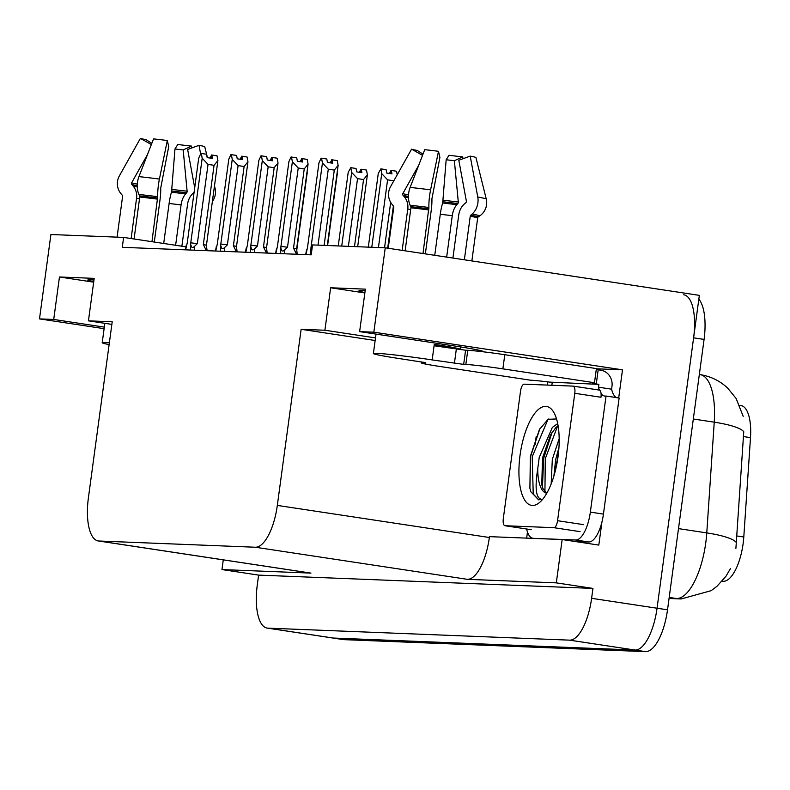 <?xml version="1.0" encoding="UTF-8"?>
<svg xmlns="http://www.w3.org/2000/svg" width="790" height="790" viewBox="0 0 790 790"><rect width="100%" height="100%" fill="white"/><g stroke="black" fill="none" stroke-linecap="round" stroke-linejoin="round"><path stroke-width="1.19" d="M482.591 351.718A45.751 1.778 -172.3 0 0 483.134 351.52A45.751 1.778 -172.3 0 0 455.168 346.089L359.628 331.622L373.838 332.185L385.244 247.813L699.348 295.361L657.053 608.221A42.887 16.205 98.6 0 1 635.032 650.052L333.242 638.043A42.887 16.205 98.6 0 1 332.57 637.984A42.887 16.205 98.6 0 0 333.242 638.043L635.032 650.052A42.887 16.205 98.6 0 0 657.053 608.221L693.61 337.834A42.887 16.205 98.6 0 0 683.745 294.779M93.724 281.763A45.751 1.778 7.7 0 1 87.759 280.065A45.751 1.778 7.7 0 1 93.961 280.006M596.371 368.792L622.5 369.829L618.698 397.953M526.654 538.128L527.473 532.055M547.342 385.086L547.776 381.886M601.931 522.012L598.81 545.09L562.164 539.54L489.454 536.647L489.346 537.496A42.887 16.205 -81.4 0 1 467.325 579.327L556.308 582.862L562.164 539.54M111.854 324.384L88.441 320.839L112.21 321.787L88.391 497.898A42.887 16.205 -81.4 0 0 98.256 540.952L310.272 573.036A42.887 16.205 -81.4 0 0 310.944 573.106L221.96 569.57L258.606 575.11L592.954 588.412L591.611 598.316A42.887 16.205 98.6 0 1 569.59 640.147L267.81 628.139A42.887 16.205 98.6 0 1 267.129 628.08A42.887 16.205 98.6 0 1 257.273 585.025L258.606 575.11M223.274 559.873L221.96 569.57M185.847 246.826L123.615 237.405L50.906 234.521L39.5 318.893L104.112 328.67M373.838 332.185L622.5 369.829M556.308 582.862L592.954 588.412M212.895 250.924L206.97 250.025M385.244 247.813L312.544 244.92L311.201 254.834L122.272 247.319L123.615 237.405M98.256 540.952A42.887 16.205 -81.4 0 0 98.928 541.012L255.298 547.233A42.887 16.205 -81.4 0 0 277.32 505.412L301.138 329.302L375.151 340.5M301.138 329.302L324.897 330.24L375.497 337.903M39.5 318.893L53.72 319.456L104.32 327.119M359.628 331.622L365.365 289.15L330.645 287.767L324.897 330.24M88.441 320.839L94.188 278.366L59.457 276.984L53.72 319.456M739.717 405.349L740.951 405.537A38.601 14.585 98.6 0 1 750.5 437.64L743.795 537.002A38.601 14.585 98.6 0 1 723.304 581.292L722.06 581.243M59.457 276.984L93.674 282.168M365.148 290.789A45.751 1.778 -172.3 0 0 358.946 290.848A45.751 1.778 -172.3 0 0 364.911 292.557M330.645 287.767L364.852 292.952M735.905 548.349L743.755 431.755A50.037 9.944 -176.1 0 0 714.239 422.176A57.186 21.607 -81.4 0 0 700.098 374.618L699.328 374.5M698.834 299.163A42.887 16.205 98.6 0 1 704.078 339.414L667.52 609.811A42.887 16.205 98.6 0 1 645.499 651.632L343.709 639.633A42.887 16.205 98.6 0 1 343.038 639.564L267.129 628.08M393.519 181.374L393.608 180.752L387.584 179.844L381.738 173.632L380.859 168.872L386.093 169.662L386.725 173.059L391.959 173.849L391.327 170.452L396.56 171.242L397.212 174.778M387.683 248.179L393.4 205.933M384.542 247.784L390.685 202.368M387.584 179.844L378.43 247.547M381.738 173.632L371.784 247.28M380.859 168.872L378.262 173.494L368.308 247.142M390.566 173.642L391.001 170.442L389.48 173.474M391.327 170.452L390.783 173.672M331.909 159.817L330.171 162.829M331.257 162.987L331.691 159.787M305.898 254.617L307.517 247.468L318.953 162.849L321.105 158.197L326.784 159.007L327.416 162.404L332.649 163.204L332.027 159.797L331.474 163.026M332.027 159.797L337.261 160.587L338.13 165.357L334.298 170.097L328.285 169.188L318.015 245.137M306.53 249.926L305.681 254.617M312.159 247.734L310.984 247.606L310.668 254.815M311.655 251.447L311.3 250.124M328.285 169.188L322.429 162.987L310.984 247.606M321.55 158.217L322.429 162.987M338.13 165.357L327.297 245.512M324.117 245.384L334.298 170.097M357.534 178.639L351.678 172.437L350.8 167.678L356.033 168.468L356.665 171.864L361.899 172.655L361.267 169.258L366.511 170.047L367.38 174.817L363.548 179.557L357.534 178.639L348.38 246.352M357.663 246.717L367.38 174.817M354.483 246.589L363.548 179.557M351.678 172.437L341.724 246.085M350.8 167.678L348.202 172.299L338.248 245.947M360.507 172.447L360.941 169.248L359.42 172.279M360.724 172.477L361.158 169.258M337.142 172.664L336.807 175.153M327.603 245.522L337.32 173.622M307.093 171.469L306.747 173.958M296.793 249.897L307.261 172.427M301.849 158.622L300.111 161.634M301.197 161.792L301.632 158.593M275.838 253.422L277.458 246.273L288.893 161.644L291.046 157.003L296.724 157.812L297.356 161.209L302.59 162.009L301.968 158.602L301.415 161.822M301.968 158.602L307.201 159.392L308.08 164.162L304.239 168.902L298.225 167.994L287.511 247.211L280.934 246.411L280.608 253.62M276.47 248.732L275.621 253.412M287.511 247.211L284.894 249.778C282.86 251.714 281.645 251.437 281.24 248.929M298.225 167.994L292.369 161.782L280.934 246.411M291.49 157.022L292.369 161.782M308.08 164.162L296.635 248.781L293.525 248.119L304.239 168.902M296.536 254.252L293.525 248.119M296.635 248.781L297.198 254.271M245.779 252.227L247.398 245.078L258.844 160.449L260.986 155.808L266.665 156.618L267.297 160.014L272.53 160.805L271.908 157.407L270.052 160.429M271.138 160.597L271.572 157.398M271.908 157.407L277.142 158.197L278.021 162.967L274.179 167.707L268.166 166.799L257.451 246.016L250.874 245.216L250.549 252.425M271.79 157.407L271.355 160.627M246.411 247.537L246.016 248.959M257.451 246.016L254.834 248.583C252.8 250.519 251.585 250.233 251.181 247.734M268.166 166.799L262.31 160.587L250.874 245.216M261.431 155.828L262.31 160.587M278.021 162.967L266.576 247.586L263.465 246.924L274.179 167.707M266.477 253.057L263.465 246.924M266.576 247.586L267.139 253.076M215.719 251.032L217.339 243.883L228.784 159.254L230.927 154.613L236.605 155.423L237.237 158.82L242.471 159.61L241.849 156.213L239.992 159.234M241.078 159.402L241.513 156.203M241.849 156.213L247.082 157.003L247.961 161.772L244.12 166.512L238.106 165.594L227.392 244.821L220.815 244.021L220.489 251.22M241.73 156.213L241.296 159.432M216.351 246.342L215.502 251.023M227.392 244.821L224.775 247.389C222.741 249.324 221.526 249.038 221.121 246.539M238.106 165.594L232.25 159.392L220.815 244.021M231.371 154.623L232.25 159.392M247.961 161.772L236.516 246.391L233.406 245.73L244.12 166.512M236.417 251.862L233.406 245.73M236.516 246.391L237.079 251.882M211.671 155.037L209.933 158.04M211.019 158.207L211.453 155.008M185.66 249.838L187.279 242.688L198.725 158.059L200.867 153.418L206.555 154.228L207.178 157.625L212.411 158.415L211.789 155.018L211.236 158.237M211.789 155.018L217.023 155.808L217.902 160.577L214.06 165.317L208.047 164.399L197.332 243.626L190.755 242.826L190.43 250.025M186.292 245.147L185.443 249.828M197.332 243.626L194.715 246.194C192.681 248.129 191.466 247.843 191.061 245.335M208.047 164.399L202.191 158.197L190.755 242.826M201.312 153.428L202.191 158.197M217.902 160.577L206.457 245.196L203.346 244.535L214.06 165.317M206.358 250.667L203.346 244.535M206.457 245.196L207.019 250.687M109.366 342.781A42.887 1.659 -172.3 0 0 105.445 342.544A42.887 1.659 -172.3 0 0 102.206 342.741A42.887 1.659 -172.3 0 0 109.119 344.598M151.344 144.57L140.403 138.369L119.389 175.854A15.731 15.494 -69.3 0 0 121.038 193.767L122.282 195.229A1.432 1.412 110.7 0 1 122.598 196.345L117.088 237.148M154.297 242.056L159.985 200.018A15.731 2.617 97.3 0 0 160.716 188.109L168.714 146.594L167.312 140.521L159.412 179.054A15.731 2.617 97.3 0 0 157.714 196.7L151.947 241.701M134.073 238.995L139.751 197.026A1.432 0.839 96.1 0 0 139.623 195.92L138.951 194.478A15.731 9.233 -83.9 0 1 138.941 176.624L153.546 138.892A32.884 1.274 -172.3 0 1 167.312 140.521M131.12 238.541L136.581 198.142A15.731 15.494 -69.3 0 0 133.036 185.887L131.802 184.425A1.432 1.412 110.7 0 1 131.644 182.796L147.493 154.534M163.698 243.478L169.109 203.455A15.731 2.617 -82.7 0 1 171.519 192.177L174.975 148.954A19.612 0.76 -172.3 0 0 183.191 149.932L187.112 191.19A1.432 0.839 -83.9 0 1 186.687 192.73L185.67 193.856A15.731 9.233 96.1 0 0 181.078 204.877L175.617 245.285M194.073 192.405L193.333 193.046A15.731 12.709 -79.2 0 0 187.566 204.185L181.878 246.223M207.464 157.664L204.719 146.634A32.884 1.274 -172.3 0 0 199.021 145.321L187.635 149.458L194.705 187.744M140.403 138.369A32.884 1.274 -172.3 0 0 146.091 139.682L151.818 143.365M174.975 148.954L177.809 144.481A32.884 1.274 -172.3 0 0 191.575 146.111L183.191 149.932M200.62 153.961L199.021 145.321M214.475 185.857L215.048 188.148A15.731 15.494 110.7 0 1 212.372 201.47M191.743 147.967L191.575 146.111M459.928 349.634A42.887 1.659 7.7 0 0 460.501 349.447A42.887 1.659 7.7 0 0 434.273 344.341L434.085 345.763L465.587 350.227L463.671 364.387L432.17 359.914A42.887 1.659 -172.3 0 0 376.632 353.328A42.887 1.659 -172.3 0 0 373.394 353.525A42.887 1.659 -172.3 0 0 399.612 358.621L425.721 362.669M422.531 155.353L411.58 149.152L390.566 186.638A15.731 15.494 -69.3 0 0 392.225 204.551L393.459 206.012A1.432 1.412 110.7 0 1 393.785 207.128L388.226 248.267M464.362 259.791L470.248 216.203A1.432 1.155 100.8 0 1 470.781 215.186L472.114 214.031A15.731 12.709 -79.2 0 0 477.762 196.987L470.208 156.114A32.884 1.274 -172.3 0 1 475.906 157.417L486.235 198.932A15.731 15.494 110.7 0 1 479.876 215.818L478.286 216.924A1.432 1.412 -69.3 0 0 477.683 217.912L471.867 260.927M425.346 253.886L431.172 210.802A15.731 2.617 97.3 0 0 431.903 198.892L439.902 157.388L438.49 151.305L430.599 189.847A15.731 2.617 97.3 0 0 428.901 207.484L422.996 253.531M405.122 250.825L410.938 207.81A1.432 0.839 96.1 0 0 410.8 206.703L410.138 205.262A15.731 9.233 -83.9 0 1 410.129 187.418L424.734 149.675A32.884 1.274 -172.3 0 1 438.49 151.305M402.159 250.371L407.768 208.925A15.731 15.494 -69.3 0 0 404.223 196.671L402.979 195.209A1.432 1.412 110.7 0 1 402.831 193.58L418.68 165.317M434.747 255.308L440.297 214.238A15.731 2.617 -82.7 0 1 442.696 202.961L446.162 159.748A19.612 0.76 -172.3 0 0 454.369 160.716L458.299 201.973A1.432 0.839 -83.9 0 1 457.864 203.514L456.857 204.64A15.731 9.233 96.1 0 0 452.265 215.66L446.666 257.106M442.045 346.356L441.966 346.958M446.241 347.6A28.588 1.106 -172.3 0 0 446.33 347.531A28.588 1.106 -172.3 0 0 434.194 344.963M470.208 156.114L458.812 160.252L466.367 201.124A1.432 1.155 100.8 0 1 465.853 202.675L464.52 203.83A15.731 12.709 -79.2 0 0 458.743 214.979L452.917 258.053M411.58 149.152A32.884 1.274 -172.3 0 0 417.278 150.465L422.996 154.149M446.162 159.748L448.987 155.265A32.884 1.274 -172.3 0 0 462.752 156.894L454.369 160.716M462.93 158.75L462.752 156.894M596.282 369.404A28.588 1.106 -172.3 0 0 598.188 369.809L600.805 370.204A14.299 13.223 -87.7 0 1 611.974 386.35L611.598 389.174L598.504 387.199L598.889 384.365L549.613 382.113A28.588 1.106 7.7 0 0 530.455 380.188L438.845 366.313A28.588 1.106 7.7 0 1 421.366 362.916A28.588 1.106 7.7 0 1 423.529 362.788L425.692 362.877M465.587 350.227L467.759 350.316A28.588 1.106 7.7 0 1 504.79 354.71L596.401 368.575L594.485 382.725A28.588 1.106 7.7 0 0 592.322 382.864A28.588 1.106 7.7 0 0 596.272 383.97L598.889 384.365M463.671 364.387L465.843 364.466A28.588 1.106 7.7 0 1 502.875 368.861L594.485 382.725M574.577 541.427L588.757 541.989A28.588 10.803 -81.4 0 0 603.432 514.102L619.133 398.022L606.039 396.037A28.588 10.803 98.6 0 1 604.676 396.057A28.588 10.803 98.6 0 1 601.062 393.489M603.432 514.102L590.347 512.118A28.588 10.803 98.6 0 1 575.663 540.005L533.339 538.326A28.588 10.803 98.6 0 1 532.894 538.276A28.588 10.803 98.6 0 1 526.624 529.004M552.23 382.508L551.855 385.263M596.272 383.97L598.188 369.809M616.476 397.617A28.588 10.803 98.6 0 1 611.598 389.174M599.353 390.082A28.588 10.803 98.6 0 1 598.504 387.199M590.347 512.118L606.039 396.037M535.097 444.681L536.173 436.663M520.057 455.168A50.037 18.911 98.6 0 1 553.514 411.906A50.037 18.911 98.6 0 1 558.036 456.679A50.037 18.911 98.6 0 1 539.837 502.243A50.037 18.911 98.6 0 1 520.057 455.168M556.545 418.947L548.062 419.332L539.432 429.493L530.357 456.393L529.902 488.309L530.821 491.726L538.543 499.813L542.167 499.349C536.055 499.082 534.583 488.832 537.753 468.598A35.738 13.509 -81.4 0 0 546.779 493.237M558.086 425.692L555.607 427.904L550.551 434.954L542.503 457.963L541.772 484.655L542.957 488.546L546.818 493.167M557.701 423.608L552.338 427.41L539.224 457.459L537.753 468.598M558.955 447.387L555.587 459.938L553.918 475.965M559.172 438.667L552.309 459.444L551.173 483.924M557.562 520.709A7.15 2.706 98.6 0 1 553.899 527.681L505.067 525.735A7.15 2.706 98.6 0 1 504.948 525.725A7.15 2.706 98.6 0 1 503.309 518.546L520.531 391.139A7.15 2.706 98.6 0 1 524.205 384.167L573.036 386.113A7.15 2.706 98.6 0 1 573.145 386.122A7.15 2.706 98.6 0 1 574.794 393.292L557.562 520.709L583.741 524.669M573.145 386.122L599.324 390.082A7.15 2.706 98.6 0 1 600.963 397.261L574.794 393.292M558.57 452.147L555.331 470.82M551.973 432.614L543.648 458.457L542.444 487.173M539.886 428.723L530.564 456.482L529.893 488.24M557.592 426.067L545.288 458.704L544.932 491.834M548.892 418.868L547.677 420.102L532.203 456.729L533.23 494.017L538.76 499.843M267.81 628.139L343.709 639.633M569.59 640.147L645.499 651.632M591.611 598.316L667.52 609.811M255.298 547.233L467.325 579.327M98.928 541.012L310.944 573.106M277.32 505.412L489.346 537.496M750.5 437.64L743.37 436.554M743.795 537.002L736.665 535.926M723.304 581.292L722.169 581.114M730.483 568.514L725.951 576.275L716.965 586.299L711.158 590.673L681.128 598.958A50.037 46.284 -87.7 0 1 676.418 598.504A57.186 21.607 -81.4 0 0 705.776 542.74A57.186 21.607 -81.4 0 0 706.774 532.894L714.239 422.176L693.314 419.006M736.329 542.542A50.037 9.944 -176.1 0 0 706.774 532.894L678.492 528.619M669.081 598.218L676.418 598.504L669.189 597.418M704.078 339.414L693.61 337.834M284.894 249.778L284.351 253.768M254.834 248.583L254.291 252.573M224.775 247.389L224.232 251.378M194.715 246.194L194.172 250.173M157.704 199.159A42.887 1.659 -172.3 0 0 139.751 197.026M136.581 198.142A28.588 1.106 -172.3 0 0 139.504 198.873M169.109 203.455A28.588 1.106 -172.3 0 0 181.078 204.877M133.036 185.887A33.822 1.313 -172.3 0 0 137.282 186.924M171.519 192.177A33.822 1.313 -172.3 0 0 185.67 193.856M131.802 184.425A35.264 1.363 -172.3 0 0 137.263 185.709M171.924 190.983A35.264 1.363 -172.3 0 0 186.687 192.73M131.644 182.796A35.639 1.383 -172.3 0 0 137.322 184.119M172.19 189.422A35.639 1.383 -172.3 0 0 187.112 191.19M159.412 179.054A48.901 1.896 -172.3 0 0 138.941 176.624M215.048 188.148A48.901 1.896 -172.3 0 0 214.208 187.872M157.714 196.7A44.813 1.738 -172.3 0 0 138.951 194.478M157.773 198.073A43.361 1.679 -172.3 0 0 139.623 195.92M432.17 359.914L434.085 345.763M477.683 217.912A42.887 1.659 -172.3 0 0 470.248 216.203M428.891 209.942A42.887 1.659 -172.3 0 0 410.938 207.81M407.768 208.925A28.588 1.106 -172.3 0 0 410.682 209.666M440.297 214.238A28.588 1.106 -172.3 0 0 452.265 215.66M404.223 196.671A33.822 1.313 -172.3 0 0 408.469 197.707M442.696 202.961A33.822 1.313 -172.3 0 0 456.857 204.64M402.979 195.209A35.264 1.363 -172.3 0 0 408.44 196.493M443.101 201.766A35.264 1.363 -172.3 0 0 457.864 203.514M402.831 193.58A35.639 1.383 -172.3 0 0 408.499 194.903M443.378 200.206A35.639 1.383 -172.3 0 0 458.299 201.973M430.599 189.847A48.901 1.896 -172.3 0 0 410.129 187.418M486.235 198.932A48.901 1.896 -172.3 0 0 477.762 196.987M428.901 207.484A44.813 1.738 -172.3 0 0 410.138 205.262M479.876 215.818A44.813 1.738 -172.3 0 0 472.114 214.031M428.95 208.856A43.361 1.679 -172.3 0 0 410.8 206.703M478.286 216.924A43.361 1.679 -172.3 0 0 470.781 215.186M423.598 362.264L423.529 362.788M465.843 364.466L467.759 350.316M575.663 540.005L588.757 541.989M533.339 538.326L534.02 538.425M502.875 368.861L504.79 354.71M454.418 363.281L456.334 349.131M553.899 527.681L580.067 531.64M573.264 386.142L599.215 390.072M505.067 525.735L531.236 529.695M743.193 416.33L736.112 398.466L727.768 388.196C719.967 380.849 710.743 376.326 700.098 374.618M681.128 598.958L669.051 598.474M246.006 248.949L245.562 252.217M102.206 342.741L104.833 323.317M373.394 353.525L376.01 334.101M460.501 349.447L460.837 346.958M533.793 538.415L532.894 538.276M421.366 362.916L421.495 361.938M504.948 525.725L531.127 529.685"/></g></svg>
